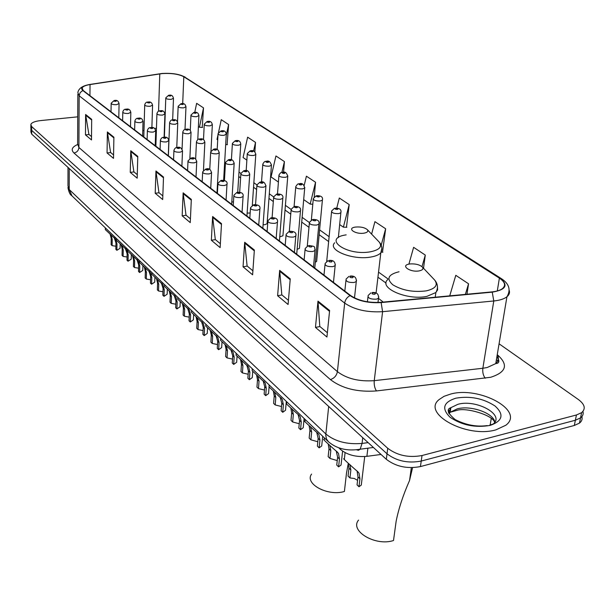 <?xml version="1.0" encoding="UTF-8"?>
<svg xmlns="http://www.w3.org/2000/svg" width="615" height="615" viewBox="0 0 615 615"><rect width="100%" height="100%" fill="white"/><g stroke="black" fill="none" stroke-linecap="round" stroke-linejoin="round"><path stroke-width="0.92" d="M247.138 213.105L250.159 212.99M263.097 224.759L264.973 224.667L267.087 223.722L267.133 223.045M279.748 236.837L282.938 235.783L283 235.045M231.817 201.843L233.462 202.004M217.103 190.973L217.51 191.065M297.137 249.329L299.444 248.345L299.513 247.538M156.256 134.508L155.572 134.631M383.245 302.088L378.479 298.36M315.318 262.213L316.633 261.437L316.717 260.552M381.023 454.454L366.886 456.345C355.985 457.276 347.144 454.939 340.364 449.334L338.742 447.789M30.888 129.242L30.919 132.002L31.719 134.131L386.32 459.305C395.906 466.624 407.284 469.053 420.437 466.577L574.31 425.472L579.468 423.112C581.767 421.306 582.574 419.138 581.89 416.616M30.873 128.228L31.673 130.342L387.027 453.809C396.644 461.096 408.045 463.518 421.229 461.066L575.371 420.237L580.537 417.893C582.843 416.086 583.643 413.926 582.943 411.404C583.643 413.926 582.843 416.086 580.537 417.893L575.371 420.237L421.229 461.066C408.045 463.518 396.644 461.096 387.027 453.809L31.673 130.342L30.873 128.228L30.842 125.452M450.603 394.069L444.045 396.321L439.171 399.527C421.175 413.272 466.508 438.526 495.936 429.847L505.838 425.234C525.318 410.705 479.331 385.897 450.603 394.069L444.045 396.321L439.171 399.527C421.175 413.272 466.508 438.526 495.936 429.847L505.838 425.234C525.318 410.705 479.331 385.897 450.603 394.069M162.237 73.577C171.5 73.062 178.688 74.115 183.8 76.744L499.388 278.118C504.953 281.885 506.014 285.352 502.563 288.535C500.318 290.295 496.782 291.41 491.962 291.894L380.893 302.303C368.485 302.987 358.376 300.72 350.565 295.507L83.186 90.467L82.118 87.945C82.933 86.415 85.57 85.285 90.036 84.562L162.237 73.577M162.068 73.469L89.813 84.455C82.379 85.808 80.042 87.83 82.787 90.505L350.05 295.607C358.053 300.95 368.416 303.272 381.139 302.58L492.246 292.148C506.168 289.75 508.697 285.045 499.857 278.034L184.162 76.714C178.927 74.023 171.562 72.939 162.068 73.469M382.499 252.196L385.651 228.772L374.927 221.654L371.606 234.115M346.468 227.266L349.197 204.58L339.311 198.022L336.743 208.124M202.22 127.459L203.504 107.886L196.639 103.328L194.771 112.353M227.104 144.679L228.611 124.545L221.262 119.671L218.533 132.379M77.736 116.835L40.675 120.578C35.001 121.232 31.726 122.523 30.827 124.445L31.626 126.544L387.742 448.289C397.39 455.546 408.814 457.952 422.028 455.523L576.44 414.987L581.613 412.65C585.934 408.798 584.865 404.432 578.415 399.55L499.073 343.8M254.364 250.036L252.619 274.813L243.048 266.802L244.685 242.256L254.364 250.036M290.249 278.864L288.081 304.494L277.619 295.738L279.664 270.354L290.249 278.864M329.617 310.483L326.942 337.028L315.464 327.418L317.986 301.142L329.617 310.483M163.505 177.043L162.698 199.544L155.211 193.271L155.949 170.978L163.505 177.043M137.768 156.371L137.191 178.189L130.249 172.377L130.764 150.744L137.768 156.371M113.89 137.191L113.521 158.37L107.064 152.966L107.379 131.964L113.89 137.191M91.681 119.348L91.489 139.928L85.47 134.893L85.616 114.482L91.681 119.348M221.508 223.645L220.132 247.614L211.345 240.265L212.629 216.511L221.508 223.645M191.327 199.398L190.258 222.615L182.163 215.834L183.147 192.826L191.327 199.398M423.52 268.255L425.288 255.079L413.618 247.33L408.906 264.135M466.962 294.239L468.545 283.792L455.792 275.32L449.734 295.853M283.577 172.262L284.422 161.591L275.943 155.964L271.054 176.951L278.411 182.055M254.871 151.851L255.517 142.403L247.637 137.176L243.079 157.525L246.869 160.154M314.227 196.915L315.557 182.255L306.416 176.19L304.179 185.392M182.163 215.834L186.114 215.265M190.435 218.855L185.999 215.165L183.147 192.826M211.345 240.265L215.411 239.627M220.355 243.74L215.296 239.527L212.629 216.511M85.47 134.893L89.014 134.508M91.52 136.599L88.898 134.416L85.616 114.482M107.064 152.966L110.7 152.551M113.583 154.942L110.592 152.459L107.379 131.964M130.249 172.377L133.985 171.916M137.283 174.66L133.878 171.823L130.764 150.744M155.211 193.271L159.054 192.764M162.829 195.901L158.939 192.664L155.949 170.978M315.464 327.418L319.915 326.542M327.372 332.738L319.792 326.434L317.986 301.142M277.619 295.738L281.939 294.954M288.427 300.351L281.816 294.854L279.664 270.354M243.048 266.802L247.238 266.095M252.903 270.808L247.115 265.995L244.685 242.256M315.557 182.255L310.175 204.111L303.687 199.606M310.175 204.111L312.797 204.226M284.422 161.591L281.878 172.385C281.163 172.131 280.194 173.038 278.949 175.098C279.01 176.69 281.224 177.42 285.583 177.297L287.72 176.444C286.821 172.8 285.091 171.416 282.516 172.285M255.517 142.403L253.557 151.067M217.987 134.893L217.01 139.428L217.718 139.92M228.611 124.545L226.197 135.646M225.682 144.579L227.442 144.702M203.504 107.886L199.452 127.244L198.399 126.506M199.452 127.244L202.55 127.482M349.197 204.58L343.378 227.158L339.672 224.583M343.378 227.158L346.837 227.273M385.651 228.772L381.208 245.208M381.377 252.173L382.876 252.204M425.288 255.079L421.998 266.664M468.545 283.792L465.371 294.385M311.582 474.088C304.264 483.805 327.772 496.574 344.4 491.485L346.506 473.012L348.29 463.372M364.165 233.131C367.478 232.455 368.539 231.309 367.355 229.679C364.595 227.465 360.59 226.597 355.332 227.081L355.262 227.089C346.345 228.35 355.555 234.692 364.165 233.131M358.56 520.098C349.312 530.868 375.488 546.574 393.508 540.516L396.122 521.374C398.597 508.813 403.071 495.183 409.552 480.484L412.565 467.654M419.292 270.877C422.62 270.123 423.658 268.855 422.397 267.071C419.73 264.711 415.709 263.658 410.336 263.912L409.329 264.05C399.958 265.488 410.328 272.699 419.292 270.877M105.357 227.888L105.334 229.618L115.743 239.358L116.996 243.978L116.873 250.313L115.851 249.313L115.974 242.987L114.229 237.728M110.954 234.838L112.222 239.358L112.107 245.654L111.107 244.678L111.215 238.389L110.108 234.123M120.086 247.445L120.071 248.291L116.873 250.313M112.107 245.654L115.912 246.223M116.373 238.451L116.335 240.196L126.944 250.128L128.189 254.794L128.035 261.214L126.982 260.183L127.128 253.772L125.314 248.36M121.993 245.454L123.246 250.013L123.108 256.394L122.07 255.379L122.201 249.006L121.109 244.701M131.249 258.254L131.233 259.169L128.035 261.214M123.108 256.394L127.059 257.009M127.782 249.382L127.736 251.151L138.544 261.275L139.782 266.003L139.597 272.507L138.506 271.438L138.683 264.942L136.96 259.568M133.263 256.209L134.662 261.052L134.493 267.517L133.417 266.464L133.578 260.007L132.494 255.656M142.811 269.439L142.78 270.431L139.597 272.507M134.493 267.517L138.598 268.178M139.597 260.722L139.551 262.505L150.567 272.829L151.797 277.611L151.582 284.207L150.444 283.1L150.66 276.512L148.945 271.084M145.102 267.594L146.485 272.483L146.285 279.033L145.171 277.949L145.371 271.4L144.294 267.002M154.788 281.032L154.749 282.116L151.582 284.207M146.285 279.033L150.552 279.748M151.859 272.476L151.805 274.275L163.037 284.814L164.251 289.657L164.005 296.338L162.829 295.192L163.075 288.512L161.376 283.031M157.379 279.394L158.747 284.33L158.516 290.98L157.355 289.85L157.586 283.207L156.525 278.772M167.203 293.048L167.157 294.231L164.005 296.338M158.516 290.98L162.952 291.748M164.582 284.676L164.52 286.49L175.975 297.253L177.181 302.15L176.897 308.93L175.675 307.738L175.959 300.966L174.168 295.3M170.117 291.648L171.47 296.622L171.193 303.364L169.994 302.188L170.263 295.461L169.217 290.972M180.08 305.509L180.026 306.808L176.897 308.93M171.193 303.364L175.821 304.202M177.797 297.345L177.72 299.174L189.412 310.168L190.604 315.126L190.281 321.999L189.013 320.761L189.335 313.896L187.66 308.292M183.332 304.364L184.669 309.383L184.362 316.218L183.116 315.003L183.416 308.177L182.386 303.649M193.448 318.447L193.379 319.869L190.281 321.999M184.362 316.218L189.182 317.132M191.526 310.514L191.442 312.358L203.373 323.59L204.557 328.61L204.18 335.582L202.865 334.291L203.234 327.326L201.582 321.668M197.069 317.571L198.384 322.644L198.03 329.571L196.738 328.31L197.084 321.391L196.077 316.825M207.34 331.885L207.255 333.445L204.18 335.582M198.03 329.571L203.065 330.57M205.81 324.205L205.71 326.065L217.902 337.55L219.063 342.624L218.64 349.704L217.272 348.359L217.687 341.302L216.057 335.582M211.352 331.308L212.644 336.428L212.244 343.454L210.899 342.14L211.291 335.121L210.307 330.516M221.777 345.861L221.669 347.575L218.64 349.704M212.244 343.454L217.495 344.546M220.677 338.458L220.562 340.333L233.016 352.08L234.161 357.223L233.692 364.395L232.262 363.004L232.731 355.839L230.994 349.904M226.205 345.592L227.481 350.765L227.035 357.892L225.628 356.523L226.074 349.405L225.113 344.769M236.798 360.398L236.675 362.281L233.692 364.395M227.035 357.892L232.516 359.091M236.16 353.302L236.037 355.193L248.768 367.217L249.89 372.421L249.359 379.701L247.876 378.248L248.391 370.976L246.815 365.141M241.68 360.475L242.925 365.694L242.425 372.928L240.965 371.506L241.464 364.28L240.534 359.606M252.442 375.534L252.288 377.61L249.359 379.701M242.425 372.928L248.16 374.243M252.304 368.785L252.165 370.684L265.188 382.999L266.28 388.265L265.695 395.653L264.15 394.138L264.727 386.766L263.182 380.87M257.8 375.98L259.023 381.254L258.469 388.595L256.947 387.104L257.493 379.778L256.601 375.065M268.74 391.309L268.555 393.592L265.695 395.653M258.469 388.595L264.465 390.041M269.147 384.936L268.993 386.85L282.316 399.473L283.384 404.801L282.739 412.296L281.124 410.72L281.762 403.232L280.256 397.275M274.621 392.162L275.812 397.482L275.197 404.931L273.606 403.379L274.221 395.937L273.352 391.194M285.737 407.76L285.521 410.282L282.739 412.296M275.197 404.931L281.478 406.523M286.744 401.803L286.575 403.724C283.692 401.618 294.654 411.573 298.706 414.941L300.22 416.678L301.25 422.067L300.535 429.677L298.844 428.032L299.551 420.429L298.083 414.41M292.179 409.044L293.34 414.418L292.655 421.982L290.995 420.36L291.671 412.811L290.841 408.029M303.487 424.934L303.226 427.717L300.535 429.677M292.655 421.982L299.244 423.743M305.14 419.445L304.955 421.375C301.804 419.046 313.22 429.447 317.409 432.914L318.931 434.659L319.923 440.117L319.139 447.843L317.371 446.121L318.147 438.403L316.733 432.337M310.529 426.695L311.651 432.122L310.898 439.802L309.161 438.103L309.914 430.438L309.122 425.618M322.029 442.877L321.714 445.96L319.139 447.843M310.898 439.802L317.809 441.747M324.397 437.903L324.19 439.84C320.738 437.265 332.646 448.143 336.982 451.718L338.511 453.486L339.465 459.005L338.596 466.854L336.751 465.048L337.612 457.206L336.251 451.095M329.725 445.152L330.809 450.634L329.978 458.429L328.164 456.661L328.987 448.873L328.233 444.015M341.433 461.65L341.048 465.055L338.596 466.854M329.978 458.429L337.235 460.597M349.82 464.486L350.865 470.021L349.95 477.94L348.052 476.079L348.959 468.176L348.251 463.28M345.084 452.64L344.346 459.182C340.556 456.33 352.995 467.731 357.492 471.428L359.029 473.204L359.936 478.785L358.983 486.757L361.289 485.074L364.726 456.561M361.743 481.307L361.289 485.074M357.138 471.382L357.992 476.909L357.046 484.866L358.983 486.757M349.95 477.94L354.255 478.478L357.584 480.346M340.472 448.358L340.364 449.334M367.878 448.189L366.886 456.345M490.155 425.011L491.254 418.5M31.719 134.131L31.626 126.544M574.31 425.472L576.44 414.987M420.437 466.577L422.028 455.523M386.32 459.305L387.742 448.289M67.996 167.403L67.981 185.899L69.211 189.52L69.241 168.541M72.032 195.939L69.211 189.52L325.812 433.952C334.983 441.501 347.068 444.653 362.066 443.423L362.742 437.688M373.405 447.466L360.159 449.211L362.066 443.423L368.139 442.631M328.718 442.031L326.473 439.041L325.75 435.174L328.679 406.446M67.927 187.567C68.88 192.118 70.049 194.717 71.417 195.347L327.857 441.232C336.336 448.727 347.098 451.387 360.159 449.211L358.483 450.318L356.585 449.819M183.8 76.744L182.686 103.674M497.335 354.755C508.651 364.687 506.429 372.198 490.67 377.279L376.465 390.94C357.438 392.301 342.078 388.503 330.378 379.563L73.977 152.997C70.802 149.86 71.963 147.062 77.467 144.594M492.246 292.148L493.784 300.973L482.852 368.262L487.172 367.524L495.759 363.603C498.596 360.967 499.096 357.976 497.258 354.624M496.42 359.66L498.719 361.574M350.05 295.607C346.998 297.276 345.215 299.766 344.677 303.095L79.158 95.779L80.173 92.596L82.787 90.505M381.139 302.58L382.592 311.682C367.04 312.558 354.401 309.699 344.677 303.095L337.404 371.652C346.806 378.717 359.091 381.723 374.251 380.662L482.852 368.262C482.421 372.344 483.229 375.657 485.258 378.21M77.836 94.203L77.621 144.018L78.904 147.485L79.158 95.779L77.844 92.619C78.374 89.759 80.35 87.599 83.786 86.123M509.135 290.111C510.02 292.602 509.282 294.823 506.937 296.768C504.131 298.959 499.749 300.366 493.784 300.973L382.592 311.682L374.251 380.662C373.951 384.852 374.689 388.28 376.465 390.94M499.857 278.034L501.509 278.718C509.205 283.838 511.011 289.857 506.937 296.768L495.759 363.603C499.434 363.281 499.81 361.013 496.897 356.792M501.025 278.411L184.162 76.714M73.977 152.997C76.952 152.351 78.597 150.521 78.904 147.485L337.404 371.652C336.605 375.68 334.26 378.317 330.378 379.563M499.388 278.118L497.297 290.972M388.096 278.979L378.54 272.13M329.117 236.69L319.6 229.864M309.322 222.499L302.142 217.349M291.095 209.423L285.391 205.333M273.644 196.915L269.309 193.802M265.988 185.622L265.903 186.276L263.658 187.191C259.223 187.337 256.978 186.583 256.932 184.931L253.857 182.724M240.888 173.422L238.997 172.069M225.497 162.383L224.698 161.814M159.785 73.869L158.555 111.238M90.036 84.562L89.936 95.648M156.464 128.174L154.634 128.512M143.987 130.457L142.772 130.68M155.603 133.763L156.295 133.178M191.296 200.152L183.185 193.625M163.475 177.773L155.987 171.746M137.745 157.071L130.811 151.498M113.875 137.875L107.433 132.694M91.673 120.017L85.677 115.19M221.469 224.421L212.652 217.333M254.303 250.835L244.701 243.11M290.18 279.694L279.664 271.23M329.525 311.344L317.97 302.05M346.191 234.861C321.676 238.266 346.537 256.271 370.561 251.781C379.67 249.828 382.538 246.577 379.171 242.01L378.74 241.564M334.714 242.771C327.011 250.128 353.148 260.568 371.16 256.978C375.757 256.147 378.963 254.787 380.8 252.888L381.854 248.437M399.058 271.753C388.18 274.428 386.112 278.787 392.854 284.822C402.325 290.472 413.48 292.479 426.318 290.857C435.482 288.681 438.264 285.083 434.682 280.071L433.898 279.248M387.742 279.587C377.979 287.812 407.376 300.727 426.933 296.353L435.881 292.532L437.603 289.88L437.457 286.951M450.564 409.751L448.266 410.981M494.86 422.113C493.399 412.957 470.736 405.108 457.252 408.852L450.18 412.258L448.942 413.664M489.84 425.08L493.145 424.035C505.315 414.864 476.271 399.012 457.96 404.286L450.88 407.668L448.52 412.703M490.27 425.372C502.701 420.921 504.292 414.464 495.037 406C483.259 398.366 470.191 395.76 455.83 398.189C443.323 402.233 441.385 408.568 450.019 417.208C461.865 425.257 475.287 427.979 490.27 425.372M450.257 411.743L448.481 412.573M173.492 98.231L171.285 99.33C167.834 99.415 165.996 98.923 165.781 97.854L168.641 95.264M169.171 95.325C168.026 95.717 168.395 95.963 170.27 96.071C171.416 95.671 171.047 95.425 169.171 95.325M185.984 106.71L183.77 107.848C180.226 107.94 178.35 107.425 178.15 106.303L181.018 103.689M181.586 103.751C180.441 104.158 180.818 104.419 182.732 104.519C183.877 104.112 183.501 103.85 181.586 103.751M198.929 115.497L196.715 116.673C193.072 116.773 191.157 116.235 190.965 115.059L193.856 112.43M194.463 112.484C193.31 112.906 193.702 113.175 195.647 113.283C196.8 112.853 196.408 112.583 194.463 112.484M212.36 124.614L210.146 125.837C206.394 125.937 204.434 125.375 204.257 124.138L207.163 121.486M207.816 121.539C206.655 121.985 207.063 122.27 209.046 122.377C210.207 121.924 209.792 121.647 207.816 121.539M226.305 134.078L224.083 135.346C220.224 135.454 218.217 134.854 218.064 133.563L220.977 130.895M221.677 130.941C220.508 131.41 220.931 131.702 222.953 131.81C224.114 131.341 223.691 131.056 221.677 130.941M240.78 143.91L240.734 144.387L238.559 145.225C234.592 145.332 232.539 144.71 232.401 143.349L235.314 140.658M236.068 140.712C234.899 141.204 235.345 141.504 237.398 141.611C238.566 141.119 238.128 140.82 236.068 140.712M255.832 154.127L255.779 154.649L253.618 155.487C249.521 155.603 247.422 154.949 247.299 153.519L250.228 150.821M251.035 150.867C249.859 151.375 250.32 151.69 252.419 151.797C253.588 151.29 253.134 150.975 251.035 150.867M271.492 164.758L271.43 165.327L269.278 166.173C265.057 166.296 262.897 165.604 262.805 164.097C263.912 162.099 264.881 161.199 265.726 161.384M266.603 161.43C265.426 161.96 265.903 162.291 268.04 162.398C269.216 161.868 268.74 161.537 266.603 161.43M282.815 172.423C281.632 172.984 282.124 173.322 284.307 173.438C285.491 172.876 284.991 172.538 282.815 172.423M287.797 175.829L282.938 235.783M304.786 187.36L304.694 188.036L302.572 188.89C298.067 189.02 295.8 188.244 295.769 186.568C297.206 184.408 298.183 183.501 298.675 183.854M299.697 183.885C298.513 184.469 299.036 184.823 301.258 184.938C302.442 184.354 301.919 184 299.697 183.885M322.498 199.391L322.391 200.129L320.3 200.982C315.633 201.113 313.304 200.29 313.312 198.514L316.202 195.808M317.309 195.831C316.125 196.446 316.664 196.815 318.939 196.938C320.123 196.316 319.577 195.947 317.309 195.831M340.994 211.944L340.864 212.752L338.804 213.605C333.96 213.736 331.57 212.867 331.623 210.983L334.491 208.293M335.698 208.3C334.506 208.954 335.075 209.338 337.397 209.454C338.581 208.808 338.012 208.424 335.698 208.3M152.589 105.104L150.275 106.264C146.777 106.357 144.925 105.857 144.71 104.765C145.371 102.866 146.347 101.975 147.638 102.105M149.261 102.936C150.452 102.521 150.083 102.267 148.169 102.159C146.977 102.574 147.346 102.828 149.261 102.936M164.943 113.875L162.629 115.074C159.031 115.182 157.14 114.659 156.94 113.506C157.64 111.592 158.624 110.692 159.885 110.823M161.584 111.684C162.775 111.254 162.398 110.984 160.454 110.877C159.254 111.307 159.631 111.576 161.584 111.684M177.758 122.977L175.436 124.222C171.746 124.33 169.809 123.784 169.617 122.577C170.363 120.64 171.354 119.733 172.584 119.864M174.368 120.755C175.567 120.309 175.175 120.033 173.192 119.925C171.985 120.371 172.377 120.648 174.368 120.755M191.065 132.425L188.744 133.716C184.938 133.832 182.955 133.255 182.786 131.987C183.578 130.034 184.569 129.119 185.761 129.258M187.637 130.18C188.843 129.711 188.436 129.427 186.414 129.311C185.207 129.78 185.615 130.065 187.637 130.18M204.887 142.242L202.558 143.579C198.645 143.702 196.615 143.095 196.462 141.758C197.307 139.79 198.307 138.867 199.452 139.013M201.42 139.966C202.635 139.474 202.212 139.174 200.152 139.067C198.937 139.551 199.36 139.851 201.42 139.966M219.255 152.443L219.209 152.943L216.926 153.835C212.898 153.958 210.814 153.32 210.684 151.92L213.682 149.153M215.75 150.137C216.972 149.63 216.534 149.314 214.435 149.207C213.213 149.714 213.651 150.029 215.75 150.137M234.2 163.052L234.146 163.605L231.87 164.505C227.711 164.636 225.582 163.959 225.474 162.483L228.48 159.7M230.663 160.723C231.893 160.192 231.432 159.869 229.295 159.754C228.065 160.284 228.519 160.615 230.663 160.723M249.767 174.107L249.698 174.706L247.438 175.613C243.14 175.752 240.957 175.037 240.88 173.476L243.878 170.693M246.192 171.746C247.422 171.185 246.946 170.855 244.762 170.739C243.525 171.293 244.001 171.631 246.192 171.746M262.374 183.239C263.612 182.647 263.112 182.294 260.883 182.178C259.645 182.763 260.137 183.116 262.374 183.239M282.9 197.638L282.808 198.353L280.578 199.268C275.981 199.414 273.683 198.614 273.675 196.877L276.665 194.086M279.248 195.216C280.486 194.601 279.971 194.232 277.696 194.117C276.45 194.732 276.973 195.101 279.248 195.216M300.558 210.184L300.443 210.96L298.237 211.883C293.478 212.029 291.118 211.183 291.156 209.338L294.124 206.555M296.868 207.724C298.114 207.078 297.568 206.694 295.246 206.579C294.001 207.224 294.539 207.609 296.868 207.724M319.008 223.283L318.878 224.144L316.702 225.059C311.759 225.205 309.337 224.306 309.422 222.353L312.366 219.586M315.28 220.8C316.525 220.116 315.956 219.716 313.581 219.593C312.335 220.27 312.897 220.677 315.28 220.8M119.079 103.497L116.673 104.673C113.222 104.773 111.384 104.289 111.161 103.22L114.152 100.506M115.681 101.344C116.912 100.929 116.566 100.676 114.644 100.568C113.414 100.975 113.76 101.237 115.681 101.344M115.974 242.987L116.996 243.978M111.215 238.389L112.222 239.358M130.841 112.253L128.427 113.475C124.883 113.583 123.008 113.075 122.792 111.953C123.415 110.031 124.422 109.116 125.798 109.216M127.405 110.077C128.643 109.647 128.289 109.378 126.329 109.27C125.091 109.701 125.452 109.97 127.405 110.077M127.128 253.772L128.189 254.794M122.201 249.006L123.246 250.013M143.041 121.332L140.62 122.608C136.976 122.723 135.062 122.185 134.862 121.009C135.531 119.072 136.538 118.149 137.883 118.241M139.574 119.133C140.82 118.687 140.443 118.411 138.452 118.303C137.207 118.749 137.576 119.026 139.574 119.133M138.683 264.942L139.782 266.003M133.578 260.007L134.662 261.052M155.71 130.764L153.281 132.087C149.537 132.202 147.569 131.648 147.385 130.403C148.115 128.435 149.13 127.505 150.429 127.62M152.197 128.543C153.45 128.074 153.066 127.789 151.036 127.674C149.783 128.143 150.168 128.427 152.197 128.543M150.66 276.512L151.797 277.611M145.371 271.4L146.485 272.483M168.864 140.566L166.427 141.934C162.575 142.057 160.569 141.473 160.4 140.166C161.153 138.191 162.168 137.253 163.459 137.353M165.32 138.314C166.58 137.829 166.181 137.529 164.113 137.414C162.852 137.898 163.252 138.198 165.32 138.314M163.075 288.512L164.251 289.657M157.586 283.207L158.747 284.33M182.547 150.752L182.509 151.228L180.103 152.174C176.136 152.305 174.076 151.69 173.93 150.314C174.752 148.315 175.775 147.369 177.005 147.485M178.957 148.476C180.233 147.961 179.811 147.654 177.704 147.538C176.436 148.046 176.851 148.361 178.957 148.476M175.959 300.966L177.181 302.15M170.263 295.461L171.47 296.622M196.777 161.345L196.731 161.868L194.332 162.829C190.243 162.967 188.129 162.314 188.006 160.869L191.088 158.017M193.156 159.047C194.432 158.509 193.994 158.186 191.849 158.07C190.565 158.608 191.004 158.931 193.156 159.047M189.335 313.896L190.604 315.126M183.416 308.177L184.669 309.383M211.598 172.385L211.545 172.953L209.146 173.922C204.926 174.068 202.766 173.384 202.666 171.854L205.756 168.987M207.932 170.055C209.215 169.494 208.762 169.156 206.571 169.04C205.287 169.602 205.741 169.94 207.932 170.055M203.234 327.326L204.557 328.61M197.084 321.391L198.384 322.644M227.043 183.885L226.973 184.508L224.59 185.492C220.224 185.645 218.01 184.907 217.941 183.301L221.031 180.426M223.337 181.525C224.629 180.941 224.16 180.587 221.923 180.472C220.624 181.056 221.1 181.41 223.337 181.525M217.687 341.302L219.063 342.624M211.291 335.121L212.644 336.428M243.148 195.885L243.071 196.569L240.703 197.553C236.183 197.715 233.908 196.938 233.885 195.232L236.967 192.349M239.404 193.494C240.703 192.879 240.211 192.51 237.928 192.395C236.629 193.01 237.121 193.371 239.404 193.494M232.731 355.839L234.161 357.223M226.074 349.405L227.481 350.765M259.968 208.408L259.868 209.161L257.516 210.146C252.842 210.315 250.513 209.492 250.52 207.686L253.595 204.803M256.178 205.987C257.485 205.341 256.97 204.964 254.633 204.841C253.334 205.487 253.849 205.871 256.178 205.987M248.391 370.976L249.89 372.421M241.464 364.28L242.925 365.694M277.542 221.5L277.427 222.322L275.097 223.314C270.246 223.483 267.848 222.607 267.909 220.693L270.969 217.825M273.713 219.048C275.02 218.371 274.482 217.971 272.099 217.848C270.785 218.525 271.323 218.925 273.713 219.048M264.727 386.766L266.28 388.265M257.493 379.778L259.023 381.254M295.923 235.191L295.784 236.099L293.486 237.083C288.45 237.259 285.983 236.321 286.106 234.292L289.135 231.44M292.056 232.708C293.363 231.993 292.802 231.571 290.365 231.448C289.05 232.163 289.611 232.585 292.056 232.708M281.762 403.232L283.384 404.801M274.221 395.937L275.812 397.482M315.172 249.529L315.003 250.536L312.743 251.504C307.5 251.681 304.971 250.689 305.155 248.522L308.146 245.7M311.259 247.015C312.574 246.261 311.982 245.823 309.491 245.693C308.169 246.446 308.761 246.884 311.259 247.015M299.551 420.429L301.25 422.067M291.671 412.811L293.34 414.418M335.352 264.558L335.152 265.665L332.938 266.626C327.472 266.802 324.874 265.742 325.127 263.435L328.072 260.652M331.393 262.013C332.707 261.214 332.085 260.752 329.532 260.629C328.218 261.421 328.841 261.882 331.393 262.013M318.147 438.403L319.923 440.117M309.914 430.438L311.651 432.122M356.531 280.332L356.285 281.555L354.125 282.493C348.428 282.669 345.753 281.532 346.091 279.079L348.974 276.35M352.526 277.749C353.833 276.911 353.187 276.427 350.573 276.296C349.259 277.134 349.904 277.619 352.526 277.749M337.612 457.206L339.465 459.005M328.987 448.873L330.809 450.634M378.779 296.914L378.494 298.26L376.395 299.174C370.438 299.344 367.678 298.121 368.124 295.5L370.922 292.84M374.727 294.285C376.034 293.401 375.358 292.894 372.675 292.763C371.36 293.647 372.044 294.154 374.727 294.285M357.992 476.909L359.936 478.785M348.959 468.176L350.865 470.021M579.468 423.112L581.613 412.65M180.679 75.184L185.107 77.067M82.118 87.945L82.11 89.206M143.833 135.992L142.803 136.184M155.595 133.816L156.279 133.724M386.105 283.115L377.941 277.211M328.641 241.557L319.147 234.692M308.976 227.335L301.727 222.1M290.757 214.158L285.014 210.007M273.321 201.551L268.97 198.407M256.616 189.474L253.549 187.252M240.596 177.889L238.72 176.528M225.228 166.773L224.444 166.204M367.355 229.679L379.171 242.01C382.053 245.27 382.599 248.898 380.8 252.888L376.08 293.024M409.552 480.484L411.343 467.669M422.397 267.071L434.682 280.071C437.903 283.899 438.303 288.051 435.881 292.532L435.228 297.214M450.541 409.921L448.258 411.066M494.621 422.467C493.661 415.402 465.732 406.969 456.645 410.443L450.18 412.258L450.88 407.668C446.229 409.267 447.666 413.242 455.2 419.599C465.947 425.08 476.625 427.071 487.249 425.58M164.389 137.268L165.773 98.192M172.661 119.825L173.476 98.546C173.007 95.809 171.508 94.702 168.979 95.225M177.527 121.839L178.135 106.664M185.007 129.45L185.961 107.056C185.538 104.258 184.016 103.12 181.387 103.651M190.281 130.418L190.95 115.451M197.776 139.69L198.906 115.874C198.522 113.014 196.969 111.853 194.248 112.376M203.496 139.69L204.242 124.568M210.968 151.052L212.329 125.022C211.998 122.101 210.415 120.909 207.586 121.432M217.195 149.499L218.033 134.032M223.629 180.403L226.266 134.516C225.974 131.525 224.367 130.295 221.438 130.834M231.417 159.808L232.37 143.856M237.728 192.226L240.734 144.387C240.526 141.335 238.889 140.066 235.822 140.589M246.185 170.632L247.261 154.073M252.311 205.325L255.779 154.649C255.194 151.398 253.526 150.098 250.774 150.737M261.529 181.994L262.759 164.697M267.087 223.722L271.43 165.327C270.492 161.799 268.793 160.454 266.326 161.291M277.488 193.948L278.895 175.767M294.093 206.563L295.707 187.291M299.444 248.345L304.694 188.036C303.825 184.262 302.057 182.824 299.39 183.731M311.367 219.986L313.243 199.314M316.633 261.437L322.391 200.129C323.121 197.2 321.322 195.708 316.979 195.67M326.711 261.329L331.539 211.868M338.35 237.628L340.864 212.752C341.609 209.707 339.764 208.162 335.344 208.131M151.882 127.551L152.566 105.434C152.059 102.636 150.529 101.513 147.977 102.067M143.81 136.953L144.702 105.111M164.105 137.283L164.92 114.236C164.443 111.377 162.89 110.223 160.254 110.777M155.872 146.209L156.925 113.883M176.766 147.531L177.735 123.361C177.32 120.448 175.736 119.264 172.976 119.817M168.387 155.803L169.602 122.985M189.881 158.416L191.034 132.848C190.658 129.857 189.051 128.643 186.191 129.204M182.071 149.114L182.77 132.433M203.473 170.232L204.849 142.695C204.526 139.636 202.881 138.383 199.921 138.944M195.655 158.954L196.439 142.25M216.987 193.072L219.209 152.943C218.51 149.691 216.841 148.399 214.189 149.076M209.761 169.479L210.653 152.451M231.663 204.334L234.146 163.605C233.492 160.246 231.786 158.916 229.034 159.623M224.429 180.602L225.444 163.067M246.938 216.042L249.698 174.706C249.075 171.224 247.338 169.855 244.486 170.593M239.681 192.318L240.842 174.122M262.843 228.242L265.903 186.276C265.065 182.555 263.289 181.133 260.591 182.032M255.556 204.641L256.886 185.638M259.93 182.14L256.932 184.931M279.425 240.949L282.808 198.353C283.492 195.455 281.685 193.986 277.388 193.956M272.099 217.641L273.614 197.646M296.714 254.218L300.443 210.96C301.189 207.97 299.344 206.448 294.916 206.409M289.334 231.302L291.087 210.184M314.772 268.063L318.878 224.144C319.754 221.1 317.87 219.524 313.235 219.417M307.292 246.046L309.337 223.291M120.071 248.291L120.163 243.832M118.803 117.78L119.064 103.804C118.487 101.014 116.95 99.899 114.467 100.476M111.023 111.815L111.161 103.543M114.405 237.859L114.982 238.405M131.233 259.169L131.341 254.602M130.495 126.752L130.826 112.591C130.28 109.739 128.72 108.594 126.144 109.17M122.616 120.701L122.785 112.307M125.598 248.606L126.175 249.16M142.78 270.431L142.918 265.757M142.626 136.046L143.018 121.701C142.503 118.78 140.912 117.611 138.252 118.195M134.639 129.926L134.854 121.393M137.183 259.738L137.768 260.306M154.749 282.116L154.911 277.311M155.211 145.701L155.68 131.164C155.203 128.174 153.589 126.974 150.829 127.566M147.123 139.497L147.377 130.826M149.191 271.284L149.783 271.853M167.157 294.231L167.349 289.288M168.287 155.733L168.833 140.996C168.395 137.921 166.75 136.691 163.898 137.299M160.085 149.437L160.384 140.627M161.653 283.254L162.252 283.822M180.026 306.808L180.249 301.711M181.879 166.15L182.509 151.228C181.679 147.961 179.995 146.693 177.474 147.416M173.561 159.769L173.907 150.821M174.575 295.669L175.183 296.253M193.379 319.869L193.64 314.611M196.016 176.989L196.731 161.868C195.962 158.509 194.255 157.202 191.603 157.94M187.583 170.524L187.982 161.422M188.006 308.569L188.613 309.161M207.255 333.445L207.547 328.003M210.73 188.275L211.545 172.953C210.799 169.471 209.054 168.118 206.317 168.902M202.174 181.717L202.635 172.461M201.958 321.976L202.573 322.568M221.669 347.575L222.015 341.932M226.066 200.036L226.973 184.508C227.665 181.771 225.889 180.372 221.646 180.326M217.387 193.379L217.91 183.97M216.472 335.921L217.095 336.52M236.675 362.281L237.059 356.416M242.049 212.29L243.071 196.569C243.686 193.671 241.88 192.226 237.636 192.234M233.246 205.541L233.838 195.97M231.578 350.442L232.209 351.042M252.288 377.61L252.734 371.483M258.738 225.09L259.868 209.161C260.56 206.202 258.715 204.71 254.333 204.672M249.805 218.24L250.466 208.5M247.315 365.564L247.953 366.171M268.555 393.592L269.07 387.166M276.166 238.459L277.427 222.322C278.211 219.294 276.327 217.741 271.776 217.672M267.102 231.509L267.84 221.6M263.727 381.331L264.365 381.946M285.521 410.282L286.298 401.372M294.393 252.434L295.784 236.099C296.676 232.977 294.754 231.363 290.019 231.263M285.199 245.385L286.021 235.291M280.855 397.782L281.493 398.405M303.226 427.717L304.102 418.446M313.473 267.064L315.003 250.536C314.488 245.846 315.441 246.7 309.122 245.493M304.141 259.907L305.055 249.636M298.736 414.971L299.39 415.594M321.714 445.96L322.714 436.289M333.461 282.393L335.152 265.665C335.29 261.744 333.292 259.991 329.148 260.414M323.99 275.128L325.004 264.673M317.44 432.945L318.101 433.575M341.048 465.055L342.601 451.149M354.494 297.906L356.285 281.555C356.531 277.48 354.486 275.651 350.158 276.066M344.823 291.103L345.945 280.448M337.02 451.748L337.681 452.386M377.987 302.488L378.494 298.26C378.809 294.039 376.718 292.117 372.229 292.509M367.401 301.796L367.947 297.022M357.53 471.459L358.199 472.097"/></g></svg>
